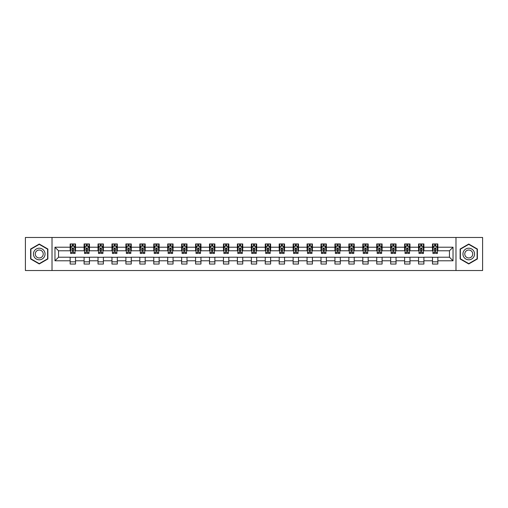 <?xml version="1.0" encoding="UTF-8"?>
<svg xmlns="http://www.w3.org/2000/svg" width="508" height="508" viewBox="0 0 508 508"><rect width="100%" height="100%" fill="white"/><g stroke="black" fill="none" stroke-linecap="round" stroke-linejoin="round"><path stroke-width="0.76" d="M455.981 270.529L482.6 270.529L482.6 237.471L455.981 237.471L455.981 270.529L52.019 270.529L52.019 237.471L25.4 237.471L25.4 270.529L52.019 270.529M455.981 237.471L52.019 237.471M437.845 247.212L437.845 243.948L432.486 243.948L432.486 247.212L423.907 247.212L423.907 243.948L418.548 243.948L418.548 247.212L409.975 247.212L409.975 243.948L404.616 243.948L404.616 247.212L396.037 247.212L396.037 243.948L390.677 243.948L390.677 247.212L382.105 247.212L382.105 243.948L376.739 243.948L376.739 247.212L368.167 247.212L368.167 243.948L362.807 243.948L362.807 247.212L354.228 247.212L354.228 243.948L348.869 243.948L348.869 247.212L340.296 247.212L340.296 243.948L334.937 243.948L334.937 247.212L326.358 247.212L326.358 243.948L320.999 243.948L320.999 247.212L312.42 247.212L312.42 243.948L307.061 243.948L307.061 247.212L298.488 247.212L298.488 243.948L293.129 243.948L293.129 247.212L284.55 247.212L284.55 243.948L279.19 243.948L279.19 247.212L270.618 247.212L270.618 243.948L265.259 243.948L265.259 247.212L256.68 247.212L256.68 243.948L251.32 243.948L251.32 247.212L242.741 247.212L242.741 243.948L237.382 243.948L237.382 247.212L228.81 247.212L228.81 243.948L223.45 243.948L223.45 247.212L214.871 247.212L214.871 243.948L209.512 243.948L209.512 247.212L200.939 247.212L200.939 243.948L195.58 243.948L195.58 247.212L187.001 247.212L187.001 243.948L181.642 243.948L181.642 247.212L173.063 247.212L173.063 243.948L167.704 243.948L167.704 247.212L159.131 247.212L159.131 243.948L153.772 243.948L153.772 247.212L145.193 247.212L145.193 243.948L139.833 243.948L139.833 247.212L131.261 247.212L131.261 243.948L125.895 243.948L125.895 247.212L117.323 247.212L117.323 243.948L111.963 243.948L111.963 247.212L103.384 247.212L103.384 243.948L98.025 243.948L98.025 247.212L89.452 247.212L89.452 243.948L84.093 243.948L84.093 247.212L75.514 247.212L75.514 243.948L70.155 243.948L70.155 247.212L54.972 247.212L54.972 260.788L58.541 257.213L70.155 257.213L70.155 264.052L75.514 264.052L75.514 257.213L84.093 257.213L84.093 264.052L89.452 264.052L89.452 257.213L98.025 257.213L98.025 264.052L103.384 264.052L103.384 257.213L111.963 257.213L111.963 264.052L117.323 264.052L117.323 257.213L125.895 257.213L125.895 264.052L131.261 264.052L131.261 257.213L139.833 257.213L139.833 264.052L145.193 264.052L145.193 257.213L153.772 257.213L153.772 264.052L159.131 264.052L159.131 257.213L167.704 257.213L167.704 264.052L173.063 264.052L173.063 257.213L181.642 257.213L181.642 264.052L187.001 264.052L187.001 257.213L195.58 257.213L195.58 264.052L200.939 264.052L200.939 257.213L209.512 257.213L209.512 264.052L214.871 264.052L214.871 257.213L223.45 257.213L223.45 264.052L228.81 264.052L228.81 257.213L237.382 257.213L237.382 264.052L242.741 264.052L242.741 257.213L251.32 257.213L251.32 264.052L256.68 264.052L256.68 257.213L265.259 257.213L265.259 264.052L270.618 264.052L270.618 257.213L279.19 257.213L279.19 264.052L284.55 264.052L284.55 257.213L293.129 257.213L293.129 264.052L298.488 264.052L298.488 257.213L307.061 257.213L307.061 264.052L312.42 264.052L312.42 257.213L320.999 257.213L320.999 264.052L326.358 264.052L326.358 257.213L334.937 257.213L334.937 264.052L340.296 264.052L340.296 257.213L348.869 257.213L348.869 264.052L354.228 264.052L354.228 257.213L362.807 257.213L362.807 264.052L368.167 264.052L368.167 257.213L376.739 257.213L376.739 264.052L382.105 264.052L382.105 257.213L390.677 257.213L390.677 264.052L396.037 264.052L396.037 257.213L404.616 257.213L404.616 264.052L409.975 264.052L409.975 257.213L418.548 257.213L418.548 264.052L423.907 264.052L423.907 257.213L432.486 257.213L432.486 264.052L437.845 264.052L437.845 257.213L449.459 257.213L449.459 250.787L437.845 250.787L437.845 247.212L453.028 247.212L453.028 260.788L437.845 260.788M432.486 260.788L423.907 260.788M418.548 260.788L409.975 260.788M404.616 260.788L396.037 260.788M390.677 260.788L382.105 260.788M376.739 260.788L368.167 260.788M362.807 260.788L354.228 260.788M348.869 260.788L340.296 260.788M334.937 260.788L326.358 260.788M320.999 260.788L312.42 260.788M307.061 260.788L298.488 260.788M293.129 260.788L284.55 260.788M279.19 260.788L270.618 260.788M265.259 260.788L256.68 260.788M251.32 260.788L242.741 260.788M237.382 260.788L228.81 260.788M223.45 260.788L214.871 260.788M209.512 260.788L200.939 260.788M195.58 260.788L187.001 260.788M181.642 260.788L173.063 260.788M167.704 260.788L159.131 260.788M153.772 260.788L145.193 260.788M139.833 260.788L131.261 260.788M125.895 260.788L117.323 260.788M111.963 260.788L103.384 260.788M98.025 260.788L89.452 260.788M84.093 260.788L75.514 260.788M70.155 260.788L54.972 260.788M432.486 247.212L432.486 250.787L423.907 250.787L423.907 247.212M418.548 247.212L418.548 250.787L409.975 250.787L409.975 247.212M404.616 247.212L404.616 250.787L396.037 250.787L396.037 247.212M390.677 247.212L390.677 250.787L382.105 250.787L382.105 247.212M376.739 247.212L376.739 250.787L368.167 250.787L368.167 247.212M362.807 247.212L362.807 250.787L354.228 250.787L354.228 247.212M348.869 247.212L348.869 250.787L340.296 250.787L340.296 247.212M334.937 247.212L334.937 250.787L326.358 250.787L326.358 247.212M320.999 247.212L320.999 250.787L312.42 250.787L312.42 247.212M307.061 247.212L307.061 250.787L298.488 250.787L298.488 247.212M293.129 247.212L293.129 250.787L284.55 250.787L284.55 247.212M279.19 247.212L279.19 250.787L270.618 250.787L270.618 247.212M265.259 247.212L265.259 250.787L256.68 250.787L256.68 247.212M251.32 247.212L251.32 250.787L242.741 250.787L242.741 247.212M237.382 247.212L237.382 250.787L228.81 250.787L228.81 247.212M223.45 247.212L223.45 250.787L214.871 250.787L214.871 247.212M209.512 247.212L209.512 250.787L200.939 250.787L200.939 247.212M195.58 247.212L195.58 250.787L187.001 250.787L187.001 247.212M181.642 247.212L181.642 250.787L173.063 250.787L173.063 247.212M167.704 247.212L167.704 250.787L159.131 250.787L159.131 247.212M153.772 247.212L153.772 250.787L145.193 250.787L145.193 247.212M139.833 247.212L139.833 250.787L131.261 250.787L131.261 247.212M125.895 247.212L125.895 250.787L117.323 250.787L117.323 247.212M111.963 247.212L111.963 250.787L103.384 250.787L103.384 247.212M98.025 247.212L98.025 250.787L89.452 250.787L89.452 247.212M84.093 247.212L84.093 250.787L75.514 250.787L75.514 247.212M70.155 247.212L70.155 250.787L58.541 250.787L54.972 247.212M58.541 250.787L58.541 257.213M453.028 260.788L449.459 257.213M449.459 250.787L453.028 247.212M70.155 246.183L70.599 246.183M72.301 246.183L73.374 246.183M75.07 246.183L75.514 246.183M70.155 250.692L70.599 250.692M72.301 250.692L73.374 250.692M75.07 250.692L75.514 250.692M70.155 257.308L75.514 257.308M70.155 261.817L75.514 261.817M84.093 257.308L89.452 257.308M84.093 261.817L89.452 261.817M84.093 246.183L84.538 246.183M86.233 246.183L87.306 246.183M89.002 246.183L89.452 246.183M84.093 250.692L84.538 250.692M86.233 250.692L87.306 250.692M89.002 250.692L89.452 250.692M98.025 257.308L103.384 257.308M98.025 261.817L103.384 261.817M98.025 246.183L98.476 246.183M100.171 246.183L101.244 246.183M102.94 246.183L103.384 246.183M98.025 250.692L98.476 250.692M100.171 250.692L101.244 250.692M102.94 250.692L103.384 250.692M111.963 257.308L117.323 257.308M111.963 261.817L117.323 261.817M111.963 246.183L112.408 246.183M114.109 246.183L115.176 246.183M116.878 246.183L117.323 246.183M111.963 250.692L112.408 250.692M114.109 250.692L115.176 250.692M116.878 250.692L117.323 250.692M125.895 257.308L131.261 257.308M125.895 261.817L131.261 261.817M125.895 246.183L126.346 246.183M128.041 246.183L129.115 246.183M130.81 246.183L131.261 246.183M125.895 250.692L126.346 250.692M128.041 250.692L129.115 250.692M130.81 250.692L131.261 250.692M139.833 257.308L145.193 257.308M139.833 261.817L145.193 261.817M139.833 246.183L140.278 246.183M141.98 246.183L143.053 246.183M144.748 246.183L145.193 246.183M139.833 250.692L140.278 250.692M141.98 250.692L143.053 250.692M144.748 250.692L145.193 250.692M153.772 257.308L159.131 257.308M153.772 261.817L159.131 261.817M153.772 246.183L154.216 246.183M155.912 246.183L156.985 246.183M158.68 246.183L159.131 246.183M153.772 250.692L154.216 250.692M155.912 250.692L156.985 250.692M158.68 250.692L159.131 250.692M167.704 257.308L173.063 257.308M167.704 261.817L173.063 261.817M167.704 246.183L168.154 246.183M169.85 246.183L170.923 246.183M172.618 246.183L173.063 246.183M167.704 250.692L168.154 250.692M169.85 250.692L170.923 250.692M172.618 250.692L173.063 250.692M181.642 257.308L187.001 257.308M181.642 261.817L187.001 261.817M181.642 246.183L182.086 246.183M183.788 246.183L184.855 246.183M186.557 246.183L187.001 246.183M181.642 250.692L182.086 250.692M183.788 250.692L184.855 250.692M186.557 250.692L187.001 250.692M195.58 257.308L200.939 257.308M195.58 261.817L200.939 261.817M195.58 246.183L196.024 246.183M197.72 246.183L198.793 246.183M200.489 246.183L200.939 246.183M195.58 250.692L196.024 250.692M197.72 250.692L198.793 250.692M200.489 250.692L200.939 250.692M209.512 257.308L214.871 257.308M209.512 261.817L214.871 261.817M209.512 246.183L209.956 246.183M211.658 246.183L212.731 246.183M214.427 246.183L214.871 246.183M209.512 250.692L209.956 250.692M211.658 250.692L212.731 250.692M214.427 250.692L214.871 250.692M223.45 257.308L228.81 257.308M223.45 261.817L228.81 261.817M223.45 246.183L223.895 246.183M225.59 246.183L226.663 246.183M228.359 246.183L228.81 246.183M223.45 250.692L223.895 250.692M225.59 250.692L226.663 250.692M228.359 250.692L228.81 250.692M237.382 257.308L242.741 257.308M237.382 261.817L242.741 261.817M237.382 246.183L237.833 246.183M239.528 246.183L240.601 246.183M242.297 246.183L242.741 246.183M237.382 250.692L237.833 250.692M239.528 250.692L240.601 250.692M242.297 250.692L242.741 250.692M251.32 257.308L256.68 257.308M251.32 261.817L256.68 261.817M251.32 246.183L251.765 246.183M253.467 246.183L254.533 246.183M256.235 246.183L256.68 246.183M251.32 250.692L251.765 250.692M253.467 250.692L254.533 250.692M256.235 250.692L256.68 250.692M265.259 257.308L270.618 257.308M265.259 261.817L270.618 261.817M265.259 246.183L265.703 246.183M267.399 246.183L268.472 246.183M270.167 246.183L270.618 246.183M265.259 250.692L265.703 250.692M267.399 250.692L268.472 250.692M270.167 250.692L270.618 250.692M279.19 257.308L284.55 257.308M279.19 261.817L284.55 261.817M279.19 246.183L279.641 246.183M281.337 246.183L282.41 246.183M284.105 246.183L284.55 246.183M279.19 250.692L279.641 250.692M281.337 250.692L282.41 250.692M284.105 250.692L284.55 250.692M293.129 257.308L298.488 257.308M293.129 261.817L298.488 261.817M293.129 246.183L293.573 246.183M295.269 246.183L296.342 246.183M298.044 246.183L298.488 246.183M293.129 250.692L293.573 250.692M295.269 250.692L296.342 250.692M298.044 250.692L298.488 250.692M307.061 257.308L312.42 257.308M307.061 261.817L312.42 261.817M307.061 246.183L307.511 246.183M309.207 246.183L310.28 246.183M311.976 246.183L312.42 246.183M307.061 250.692L307.511 250.692M309.207 250.692L310.28 250.692M311.976 250.692L312.42 250.692M320.999 257.308L326.358 257.308M320.999 261.817L326.358 261.817M320.999 246.183L321.443 246.183M323.145 246.183L324.212 246.183M325.914 246.183L326.358 246.183M320.999 250.692L321.443 250.692M323.145 250.692L324.212 250.692M325.914 250.692L326.358 250.692M334.937 257.308L340.296 257.308M334.937 261.817L340.296 261.817M334.937 246.183L335.382 246.183M337.077 246.183L338.15 246.183M339.846 246.183L340.296 246.183M334.937 250.692L335.382 250.692M337.077 250.692L338.15 250.692M339.846 250.692L340.296 250.692M348.869 257.308L354.228 257.308M348.869 261.817L354.228 261.817M348.869 246.183L349.32 246.183M351.015 246.183L352.088 246.183M353.784 246.183L354.228 246.183M348.869 250.692L349.32 250.692M351.015 250.692L352.088 250.692M353.784 250.692L354.228 250.692M362.807 257.308L368.167 257.308M362.807 261.817L368.167 261.817M362.807 246.183L363.252 246.183M364.947 246.183L366.02 246.183M367.722 246.183L368.167 246.183M362.807 250.692L363.252 250.692M364.947 250.692L366.02 250.692M367.722 250.692L368.167 250.692M376.739 257.308L382.105 257.308M376.739 261.817L382.105 261.817M376.739 246.183L377.19 246.183M378.885 246.183L379.959 246.183M381.654 246.183L382.105 246.183M376.739 250.692L377.19 250.692M378.885 250.692L379.959 250.692M381.654 250.692L382.105 250.692M390.677 257.308L396.037 257.308M390.677 261.817L396.037 261.817M390.677 246.183L391.122 246.183M392.824 246.183L393.89 246.183M395.592 246.183L396.037 246.183M390.677 250.692L391.122 250.692M392.824 250.692L393.89 250.692M395.592 250.692L396.037 250.692M404.616 257.308L409.975 257.308M404.616 261.817L409.975 261.817M404.616 246.183L405.06 246.183M406.756 246.183L407.829 246.183M409.524 246.183L409.975 246.183M404.616 250.692L405.06 250.692M406.756 250.692L407.829 250.692M409.524 250.692L409.975 250.692M418.548 257.308L423.907 257.308M418.548 261.817L423.907 261.817M418.548 246.183L418.998 246.183M420.694 246.183L421.767 246.183M423.462 246.183L423.907 246.183M418.548 250.692L418.998 250.692M420.694 250.692L421.767 250.692M423.462 250.692L423.907 250.692M432.486 257.308L437.845 257.308M432.486 261.817L437.845 261.817M432.486 246.183L432.93 246.183M434.626 246.183L435.699 246.183M437.401 246.183L437.845 246.183M432.486 250.692L432.93 250.692M434.626 250.692L435.699 250.692M437.401 250.692L437.845 250.692M39.249 263.957L47.866 258.978L47.866 249.022L39.249 244.043L30.626 249.022L30.626 258.978L39.249 263.957M477.374 249.022L468.751 244.043L460.134 249.022L460.134 258.978L468.751 263.957L477.374 258.978L477.374 249.022M73.374 245.11L72.301 245.11M75.07 252.343L73.374 252.343L73.374 253.467L75.07 253.467L75.07 248.012L74.174 246.228L71.495 246.228L70.599 248.012L70.599 253.467L72.301 253.467L72.301 252.343L70.599 252.343M70.599 248.012L70.599 243.948M75.07 248.012L75.07 243.948M72.301 246.228L72.301 243.948M73.374 243.948L73.374 246.228M73.374 252.343L73.374 248.685L72.301 248.685L72.301 252.343M44.272 256.902A5.804 5.804 0 0 0 42.151 248.971A5.804 5.804 0 0 0 34.22 251.098A5.804 5.804 0 0 0 36.341 259.029A5.804 5.804 0 0 0 44.272 256.902M42.691 255.988A3.975 3.975 0 0 0 41.237 250.558A3.975 3.975 0 0 0 35.801 252.012A3.975 3.975 0 0 0 37.262 257.442A3.975 3.975 0 0 0 42.691 255.988M30.893 258.82L30.893 249.18L39.249 244.354L47.6 249.18L47.6 258.82L39.249 263.646L30.893 258.82M468.751 248.196A5.804 5.804 0 0 0 462.947 254A5.804 5.804 0 0 0 468.751 259.804A5.804 5.804 0 0 0 474.561 254A5.804 5.804 0 0 0 468.751 248.196M468.751 250.025A3.975 3.975 0 0 0 464.776 254A3.975 3.975 0 0 0 468.751 257.975A3.975 3.975 0 0 0 472.726 254A3.975 3.975 0 0 0 468.751 250.025M477.107 258.82L468.751 263.646L460.4 258.82L460.4 249.18L468.751 244.354L477.107 249.18L477.107 258.82M87.306 245.11L86.233 245.11M89.002 252.343L87.306 252.343L87.306 253.467L89.002 253.467L89.002 248.012L88.113 246.228L85.433 246.228L84.538 248.012L84.538 253.467L86.233 253.467L86.233 252.343L84.538 252.343M84.538 248.012L84.538 243.948M89.002 248.012L89.002 243.948M86.233 246.228L86.233 243.948M87.306 243.948L87.306 246.228M87.306 252.343L87.306 248.685L86.233 248.685L86.233 252.343M101.244 245.11L100.171 245.11M102.94 252.343L101.244 252.343L101.244 253.467L102.94 253.467L102.94 248.012L102.044 246.228L99.365 246.228L98.476 248.012L98.476 253.467L100.171 253.467L100.171 252.343L98.476 252.343M98.476 248.012L98.476 243.948M102.94 248.012L102.94 243.948M100.171 246.228L100.171 243.948M101.244 243.948L101.244 246.228M101.244 252.343L101.244 248.685L100.171 248.685L100.171 252.343M115.176 245.11L114.109 245.11M116.878 252.343L115.176 252.343L115.176 253.467L116.878 253.467L116.878 248.012L115.983 246.228L113.303 246.228L112.408 248.012L112.408 253.467L114.109 253.467L114.109 252.343L112.408 252.343M112.408 248.012L112.408 243.948M116.878 248.012L116.878 243.948M114.109 246.228L114.109 243.948M115.176 243.948L115.176 246.228M115.176 252.343L115.176 248.685L114.109 248.685L114.109 252.343M129.115 245.11L128.041 245.11M130.81 252.343L129.115 252.343L129.115 253.467L130.81 253.467L130.81 248.012L129.921 246.228L127.241 246.228L126.346 248.012L126.346 253.467L128.041 253.467L128.041 252.343L126.346 252.343M126.346 248.012L126.346 243.948M130.81 248.012L130.81 243.948M128.041 246.228L128.041 243.948M129.115 243.948L129.115 246.228M129.115 252.343L129.115 248.685L128.041 248.685L128.041 252.343M143.053 245.11L141.98 245.11M144.748 252.343L143.053 252.343L143.053 253.467L144.748 253.467L144.748 248.012L143.853 246.228L141.173 246.228L140.278 248.012L140.278 253.467L141.98 253.467L141.98 252.343L140.278 252.343M140.278 248.012L140.278 243.948M144.748 248.012L144.748 243.948M141.98 246.228L141.98 243.948M143.053 243.948L143.053 246.228M143.053 252.343L143.053 248.685L141.98 248.685L141.98 252.343M156.985 245.11L155.912 245.11M158.68 252.343L156.985 252.343L156.985 253.467L158.68 253.467L158.68 248.012L157.791 246.228L155.111 246.228L154.216 248.012L154.216 253.467L155.912 253.467L155.912 252.343L154.216 252.343M154.216 248.012L154.216 243.948M158.68 248.012L158.68 243.948M155.912 246.228L155.912 243.948M156.985 243.948L156.985 246.228M156.985 252.343L156.985 248.685L155.912 248.685L155.912 252.343M170.923 245.11L169.85 245.11M172.618 252.343L170.923 252.343L170.923 253.467L172.618 253.467L172.618 248.012L171.723 246.228L169.043 246.228L168.154 248.012L168.154 253.467L169.85 253.467L169.85 252.343L168.154 252.343M168.154 248.012L168.154 243.948M172.618 248.012L172.618 243.948M169.85 246.228L169.85 243.948M170.923 243.948L170.923 246.228M170.923 252.343L170.923 248.685L169.85 248.685L169.85 252.343M184.855 245.11L183.788 245.11M186.557 252.343L184.855 252.343L184.855 253.467L186.557 253.467L186.557 248.012L185.661 246.228L182.982 246.228L182.086 248.012L182.086 253.467L183.788 253.467L183.788 252.343L182.086 252.343M182.086 248.012L182.086 243.948M186.557 248.012L186.557 243.948M183.788 246.228L183.788 243.948M184.855 243.948L184.855 246.228M184.855 252.343L184.855 248.685L183.788 248.685L183.788 252.343M198.793 245.11L197.72 245.11M200.489 252.343L198.793 252.343L198.793 253.467L200.489 253.467L200.489 248.012L199.6 246.228L196.92 246.228L196.024 248.012L196.024 253.467L197.72 253.467L197.72 252.343L196.024 252.343M196.024 248.012L196.024 243.948M200.489 248.012L200.489 243.948M197.72 246.228L197.72 243.948M198.793 243.948L198.793 246.228M198.793 252.343L198.793 248.685L197.72 248.685L197.72 252.343M212.731 245.11L211.658 245.11M214.427 252.343L212.731 252.343L212.731 253.467L214.427 253.467L214.427 248.012L213.531 246.228L210.852 246.228L209.956 248.012L209.956 253.467L211.658 253.467L211.658 252.343L209.956 252.343M209.956 248.012L209.956 243.948M214.427 248.012L214.427 243.948M211.658 246.228L211.658 243.948M212.731 243.948L212.731 246.228M212.731 252.343L212.731 248.685L211.658 248.685L211.658 252.343M226.663 245.11L225.59 245.11M228.359 252.343L226.663 252.343L226.663 253.467L228.359 253.467L228.359 248.012L227.47 246.228L224.79 246.228L223.895 248.012L223.895 253.467L225.59 253.467L225.59 252.343L223.895 252.343M223.895 248.012L223.895 243.948M228.359 248.012L228.359 243.948M225.59 246.228L225.59 243.948M226.663 243.948L226.663 246.228M226.663 252.343L226.663 248.685L225.59 248.685L225.59 252.343M240.601 245.11L239.528 245.11M242.297 252.343L240.601 252.343L240.601 253.467L242.297 253.467L242.297 248.012L241.402 246.228L238.722 246.228L237.833 248.012L237.833 253.467L239.528 253.467L239.528 252.343L237.833 252.343M237.833 248.012L237.833 243.948M242.297 248.012L242.297 243.948M239.528 246.228L239.528 243.948M240.601 243.948L240.601 246.228M240.601 252.343L240.601 248.685L239.528 248.685L239.528 252.343M254.533 245.11L253.467 245.11M256.235 252.343L254.533 252.343L254.533 253.467L256.235 253.467L256.235 248.012L255.34 246.228L252.66 246.228L251.765 248.012L251.765 253.467L253.467 253.467L253.467 252.343L251.765 252.343M251.765 248.012L251.765 243.948M256.235 248.012L256.235 243.948M253.467 246.228L253.467 243.948M254.533 243.948L254.533 246.228M254.533 252.343L254.533 248.685L253.467 248.685L253.467 252.343M268.472 245.11L267.399 245.11M270.167 252.343L268.472 252.343L268.472 253.467L270.167 253.467L270.167 248.012L269.278 246.228L266.598 246.228L265.703 248.012L265.703 253.467L267.399 253.467L267.399 252.343L265.703 252.343M265.703 248.012L265.703 243.948M270.167 248.012L270.167 243.948M267.399 246.228L267.399 243.948M268.472 243.948L268.472 246.228M268.472 252.343L268.472 248.685L267.399 248.685L267.399 252.343M282.41 245.11L281.337 245.11M284.105 252.343L282.41 252.343L282.41 253.467L284.105 253.467L284.105 248.012L283.21 246.228L280.53 246.228L279.641 248.012L279.641 253.467L281.337 253.467L281.337 252.343L279.641 252.343M279.641 248.012L279.641 243.948M284.105 248.012L284.105 243.948M281.337 246.228L281.337 243.948M282.41 243.948L282.41 246.228M282.41 252.343L282.41 248.685L281.337 248.685L281.337 252.343M296.342 245.11L295.269 245.11M298.044 252.343L296.342 252.343L296.342 253.467L298.044 253.467L298.044 248.012L297.148 246.228L294.469 246.228L293.573 248.012L293.573 253.467L295.269 253.467L295.269 252.343L293.573 252.343M293.573 248.012L293.573 243.948M298.044 248.012L298.044 243.948M295.269 246.228L295.269 243.948M296.342 243.948L296.342 246.228M296.342 252.343L296.342 248.685L295.269 248.685L295.269 252.343M310.28 245.11L309.207 245.11M311.976 252.343L310.28 252.343L310.28 253.467L311.976 253.467L311.976 248.012L311.08 246.228L308.4 246.228L307.511 248.012L307.511 253.467L309.207 253.467L309.207 252.343L307.511 252.343M307.511 248.012L307.511 243.948M311.976 248.012L311.976 243.948M309.207 246.228L309.207 243.948M310.28 243.948L310.28 246.228M310.28 252.343L310.28 248.685L309.207 248.685L309.207 252.343M324.212 245.11L323.145 245.11M325.914 252.343L324.212 252.343L324.212 253.467L325.914 253.467L325.914 248.012L325.018 246.228L322.339 246.228L321.443 248.012L321.443 253.467L323.145 253.467L323.145 252.343L321.443 252.343M321.443 248.012L321.443 243.948M325.914 248.012L325.914 243.948M323.145 246.228L323.145 243.948M324.212 243.948L324.212 246.228M324.212 252.343L324.212 248.685L323.145 248.685L323.145 252.343M338.15 245.11L337.077 245.11M339.846 252.343L338.15 252.343L338.15 253.467L339.846 253.467L339.846 248.012L338.957 246.228L336.277 246.228L335.382 248.012L335.382 253.467L337.077 253.467L337.077 252.343L335.382 252.343M335.382 248.012L335.382 243.948M339.846 248.012L339.846 243.948M337.077 246.228L337.077 243.948M338.15 243.948L338.15 246.228M338.15 252.343L338.15 248.685L337.077 248.685L337.077 252.343M352.088 245.11L351.015 245.11M353.784 252.343L352.088 252.343L352.088 253.467L353.784 253.467L353.784 248.012L352.889 246.228L350.209 246.228L349.32 248.012L349.32 253.467L351.015 253.467L351.015 252.343L349.32 252.343M349.32 248.012L349.32 243.948M353.784 248.012L353.784 243.948M351.015 246.228L351.015 243.948M352.088 243.948L352.088 246.228M352.088 252.343L352.088 248.685L351.015 248.685L351.015 252.343M366.02 245.11L364.947 245.11M367.722 252.343L366.02 252.343L366.02 253.467L367.722 253.467L367.722 248.012L366.827 246.228L364.147 246.228L363.252 248.012L363.252 253.467L364.947 253.467L364.947 252.343L363.252 252.343M363.252 248.012L363.252 243.948M367.722 248.012L367.722 243.948M364.947 246.228L364.947 243.948M366.02 243.948L366.02 246.228M366.02 252.343L366.02 248.685L364.947 248.685L364.947 252.343M379.959 245.11L378.885 245.11M381.654 252.343L379.959 252.343L379.959 253.467L381.654 253.467L381.654 248.012L380.759 246.228L378.079 246.228L377.19 248.012L377.19 253.467L378.885 253.467L378.885 252.343L377.19 252.343M377.19 248.012L377.19 243.948M381.654 248.012L381.654 243.948M378.885 246.228L378.885 243.948M379.959 243.948L379.959 246.228M379.959 252.343L379.959 248.685L378.885 248.685L378.885 252.343M393.89 245.11L392.824 245.11M395.592 252.343L393.89 252.343L393.89 253.467L395.592 253.467L395.592 248.012L394.697 246.228L392.017 246.228L391.122 248.012L391.122 253.467L392.824 253.467L392.824 252.343L391.122 252.343M391.122 248.012L391.122 243.948M395.592 248.012L395.592 243.948M392.824 246.228L392.824 243.948M393.89 243.948L393.89 246.228M393.89 252.343L393.89 248.685L392.824 248.685L392.824 252.343M407.829 245.11L406.756 245.11M409.524 252.343L407.829 252.343L407.829 253.467L409.524 253.467L409.524 248.012L408.635 246.228L405.955 246.228L405.06 248.012L405.06 253.467L406.756 253.467L406.756 252.343L405.06 252.343M405.06 248.012L405.06 243.948M409.524 248.012L409.524 243.948M406.756 246.228L406.756 243.948M407.829 243.948L407.829 246.228M407.829 252.343L407.829 248.685L406.756 248.685L406.756 252.343M421.767 245.11L420.694 245.11M423.462 252.343L421.767 252.343L421.767 253.467L423.462 253.467L423.462 248.012L422.567 246.228L419.887 246.228L418.998 248.012L418.998 253.467L420.694 253.467L420.694 252.343L418.998 252.343M418.998 248.012L418.998 243.948M423.462 248.012L423.462 243.948M420.694 246.228L420.694 243.948M421.767 243.948L421.767 246.228M421.767 252.343L421.767 248.685L420.694 248.685L420.694 252.343M435.699 245.11L434.626 245.11M437.401 252.343L435.699 252.343L435.699 253.467L437.401 253.467L437.401 248.012L436.505 246.228L433.826 246.228L432.93 248.012L432.93 253.467L434.626 253.467L434.626 252.343L432.93 252.343M432.93 248.012L432.93 243.948M437.401 248.012L437.401 243.948M434.626 246.228L434.626 243.948M435.699 243.948L435.699 246.228M435.699 252.343L435.699 248.685L434.626 248.685L434.626 252.343M75.044 247.968L70.625 247.968M70.599 246.336L71.444 246.336M74.232 246.336L75.07 246.336M72.301 249.949L70.599 249.949M75.07 249.949L73.374 249.949M73.374 245.681L72.301 245.681M88.983 247.968L84.563 247.968M84.538 246.336L85.376 246.336M88.163 246.336L89.002 246.336M86.233 249.949L84.538 249.949M89.002 249.949L87.306 249.949M87.306 245.681L86.233 245.681M102.921 247.968L98.495 247.968M98.476 246.336L99.314 246.336M102.102 246.336L102.94 246.336M100.171 249.949L98.476 249.949M102.94 249.949L101.244 249.949M101.244 245.681L100.171 245.681M116.853 247.968L112.433 247.968M112.408 246.336L113.246 246.336M116.034 246.336L116.878 246.336M114.109 249.949L112.408 249.949M116.878 249.949L115.176 249.949M115.176 245.681L114.109 245.681M130.791 247.968L126.365 247.968M126.346 246.336L127.184 246.336M129.972 246.336L130.81 246.336M128.041 249.949L126.346 249.949M130.81 249.949L129.115 249.949M129.115 245.681L128.041 245.681M144.723 247.968L140.303 247.968M140.278 246.336L141.122 246.336M143.91 246.336L144.748 246.336M141.98 249.949L140.278 249.949M144.748 249.949L143.053 249.949M143.053 245.681L141.98 245.681M158.661 247.968L154.242 247.968M154.216 246.336L155.054 246.336M157.842 246.336L158.68 246.336M155.912 249.949L154.216 249.949M158.68 249.949L156.985 249.949M156.985 245.681L155.912 245.681M172.599 247.968L168.173 247.968M168.154 246.336L168.993 246.336M171.78 246.336L172.618 246.336M169.85 249.949L168.154 249.949M172.618 249.949L170.923 249.949M170.923 245.681L169.85 245.681M186.531 247.968L182.112 247.968M182.086 246.336L182.931 246.336M185.712 246.336L186.557 246.336M183.788 249.949L182.086 249.949M186.557 249.949L184.855 249.949M184.855 245.681L183.788 245.681M200.469 247.968L196.044 247.968M196.024 246.336L196.863 246.336M199.65 246.336L200.489 246.336M197.72 249.949L196.024 249.949M200.489 249.949L198.793 249.949M198.793 245.681L197.72 245.681M214.401 247.968L209.982 247.968M209.956 246.336L210.801 246.336M213.589 246.336L214.427 246.336M211.658 249.949L209.956 249.949M214.427 249.949L212.731 249.949M212.731 245.681L211.658 245.681M228.34 247.968L223.92 247.968M223.895 246.336L224.733 246.336M227.52 246.336L228.359 246.336M225.59 249.949L223.895 249.949M228.359 249.949L226.663 249.949M226.663 245.681L225.59 245.681M242.278 247.968L237.852 247.968M237.833 246.336L238.671 246.336M241.459 246.336L242.297 246.336M239.528 249.949L237.833 249.949M242.297 249.949L240.601 249.949M240.601 245.681L239.528 245.681M256.21 247.968L251.79 247.968M251.765 246.336L252.609 246.336M255.391 246.336L256.235 246.336M253.467 249.949L251.765 249.949M256.235 249.949L254.533 249.949M254.533 245.681L253.467 245.681M270.148 247.968L265.722 247.968M265.703 246.336L266.541 246.336M269.329 246.336L270.167 246.336M267.399 249.949L265.703 249.949M270.167 249.949L268.472 249.949M268.472 245.681L267.399 245.681M284.08 247.968L279.66 247.968M279.641 246.336L280.479 246.336M283.267 246.336L284.105 246.336M281.337 249.949L279.641 249.949M284.105 249.949L282.41 249.949M282.41 245.681L281.337 245.681M298.018 247.968L293.599 247.968M293.573 246.336L294.411 246.336M297.199 246.336L298.044 246.336M295.269 249.949L293.573 249.949M298.044 249.949L296.342 249.949M296.342 245.681L295.269 245.681M311.956 247.968L307.531 247.968M307.511 246.336L308.35 246.336M311.137 246.336L311.976 246.336M309.207 249.949L307.511 249.949M311.976 249.949L310.28 249.949M310.28 245.681L309.207 245.681M325.888 247.968L321.469 247.968M321.443 246.336L322.288 246.336M325.069 246.336L325.914 246.336M323.145 249.949L321.443 249.949M325.914 249.949L324.212 249.949M324.212 245.681L323.145 245.681M339.827 247.968L335.401 247.968M335.382 246.336L336.22 246.336M339.007 246.336L339.846 246.336M337.077 249.949L335.382 249.949M339.846 249.949L338.15 249.949M338.15 245.681L337.077 245.681M353.759 247.968L349.339 247.968M349.32 246.336L350.158 246.336M352.946 246.336L353.784 246.336M351.015 249.949L349.32 249.949M353.784 249.949L352.088 249.949M352.088 245.681L351.015 245.681M367.697 247.968L363.277 247.968M363.252 246.336L364.09 246.336M366.878 246.336L367.722 246.336M364.947 249.949L363.252 249.949M367.722 249.949L366.02 249.949M366.02 245.681L364.947 245.681M381.635 247.968L377.209 247.968M377.19 246.336L378.028 246.336M380.816 246.336L381.654 246.336M378.885 249.949L377.19 249.949M381.654 249.949L379.959 249.949M379.959 245.681L378.885 245.681M395.567 247.968L391.147 247.968M391.122 246.336L391.966 246.336M394.754 246.336L395.592 246.336M392.824 249.949L391.122 249.949M395.592 249.949L393.89 249.949M393.89 245.681L392.824 245.681M409.505 247.968L405.079 247.968M405.06 246.336L405.898 246.336M408.686 246.336L409.524 246.336M406.756 249.949L405.06 249.949M409.524 249.949L407.829 249.949M407.829 245.681L406.756 245.681M423.437 247.968L419.017 247.968M418.998 246.336L419.837 246.336M422.624 246.336L423.462 246.336M420.694 249.949L418.998 249.949M423.462 249.949L421.767 249.949M421.767 245.681L420.694 245.681M437.375 247.968L432.956 247.968M432.93 246.336L433.769 246.336M436.556 246.336L437.401 246.336M434.626 249.949L432.93 249.949M437.401 249.949L435.699 249.949M435.699 245.681L434.626 245.681"/></g></svg>
